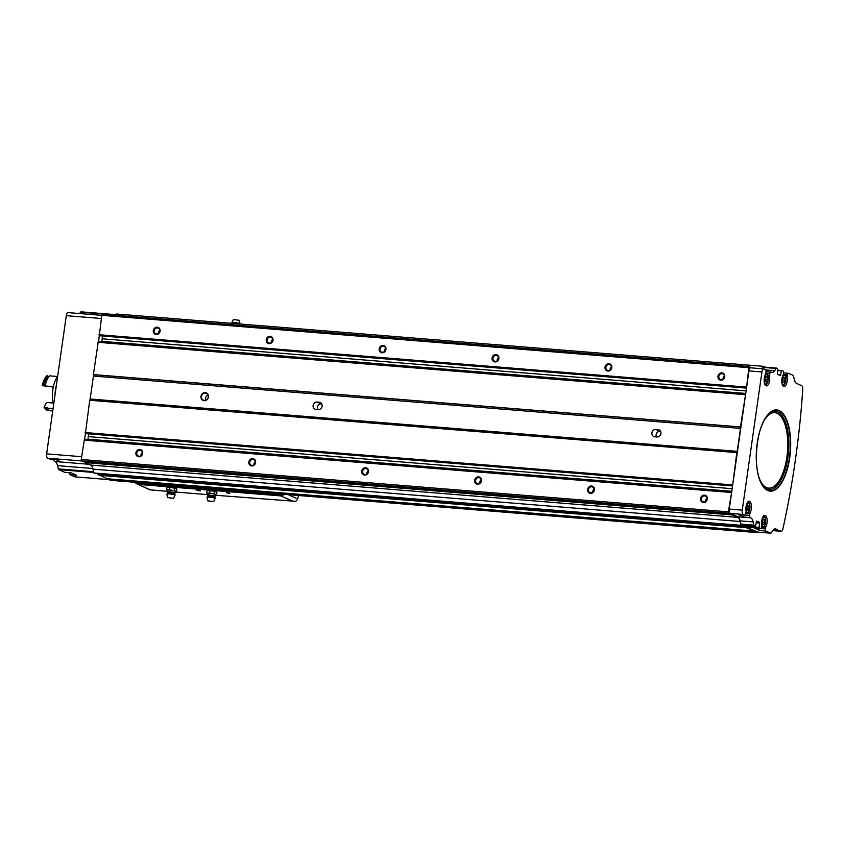 <?xml version="1.0" encoding="UTF-8"?>
<svg xmlns="http://www.w3.org/2000/svg" width="845" height="845" viewBox="0 0 845 845"><rect width="100%" height="100%" fill="white"/><g stroke="black" fill="none" stroke-linecap="round" stroke-linejoin="round"><path stroke-width="1.27" d="M783.283 374.451L787.36 374.779A1.87 0.782 -85.4 0 1 788.258 373.247A1.87 0.782 -85.4 0 1 788.374 373.279L793.085 375.37A1.87 0.782 -85.4 0 1 793.529 376.141L794.247 379.342A9.971 4.151 -85.4 0 0 796.655 383.461L801.715 385.7A3.739 1.553 -85.4 0 1 802.75 389.376A403.73 168.06 -85.4 0 1 782.903 528.864A3.739 1.553 -85.4 0 1 781.224 531.294A3.739 1.553 -85.4 0 1 781.002 531.23L774.749 528.896M762.539 521.333L762.76 524.037L763.912 524.544L764.831 522.358L764.609 519.654L763.457 519.147L762.539 521.333M765.116 378.803L765.348 381.507L766.489 382.014L767.418 379.827L767.186 377.123L766.045 376.616L765.116 378.803M746.843 507.211L747.064 509.915L748.216 510.422L749.135 508.236L748.913 505.532L747.762 505.025L746.843 507.211M782.734 379.468L782.956 382.172L784.107 382.679L785.026 380.493L784.804 377.789L783.653 377.282L782.734 379.468M745.829 513.221L749.906 513.549A1.743 0.729 -85.4 0 1 750.202 512.577A6.538 2.725 -85.4 0 0 751.385 505.511A6.538 2.725 -85.4 0 0 749.198 501.265A6.538 2.725 -85.4 0 0 746.04 510.739A1.743 0.729 -85.4 0 1 746.029 511.827L745.776 513.644A1.87 0.782 -85.4 0 1 744.878 515.175A1.87 0.782 -85.4 0 1 744.762 515.154L743.23 514.468A3.739 1.553 -85.4 0 1 742.259 510.137L761.926 371.937A3.739 1.553 -85.4 0 1 763.722 368.874A3.739 1.553 -85.4 0 1 763.933 368.938L765.475 369.614A1.87 0.782 -85.4 0 1 765.961 371.779L765.707 373.596A1.743 0.729 -85.4 0 1 765.412 374.567A6.538 2.725 -85.4 0 0 764.229 381.634A6.538 2.725 -85.4 0 0 766.415 385.89A6.538 2.725 -85.4 0 0 769.573 376.416A1.743 0.729 -85.4 0 1 769.584 375.317L769.837 373.501A1.87 0.782 -85.4 0 1 770.735 371.969A1.87 0.782 -85.4 0 1 770.851 372.001L771.485 372.286A9.971 4.151 -85.4 0 0 772.077 372.434A9.971 4.151 -85.4 0 0 774.707 370.67L776.196 368.441A1.87 0.782 -85.4 0 1 776.692 368.114A1.87 0.782 -85.4 0 1 776.798 368.145L777.896 369.276L777.442 374.282L780.463 375.613L781.371 370.818L782.998 370.892A1.87 0.782 -85.4 0 1 783.484 373.057L783.315 374.261A1.743 0.729 -85.4 0 1 783.03 375.233A6.538 2.725 -85.4 0 0 781.847 382.299A6.538 2.725 -85.4 0 0 784.023 386.556A6.538 2.725 -85.4 0 0 787.191 377.081A1.743 0.729 -85.4 0 1 787.191 375.983L787.36 374.779M749.906 513.549L749.652 515.365A1.87 0.782 -85.4 0 0 750.138 517.531L750.772 517.816A9.971 4.151 -85.4 0 1 753.18 521.935L740.188 520.879L740.907 524.08A1.87 0.782 -85.4 0 0 741.361 524.851L742.364 525.273M761.525 527.343L765.602 527.671A1.743 0.729 -85.4 0 1 765.897 526.699A6.538 2.725 -85.4 0 0 767.08 519.633A6.538 2.725 -85.4 0 0 764.894 515.376A6.538 2.725 -85.4 0 0 761.736 524.851A1.743 0.729 -85.4 0 1 761.725 525.949L761.556 527.153A1.87 0.782 -85.4 0 1 760.658 528.685A1.87 0.782 -85.4 0 1 760.553 528.653L759.095 527.364L759.539 522.358L756.56 521.038L755.62 525.812L754.342 525.907A1.87 0.782 -85.4 0 1 753.898 525.136L753.18 521.935M765.602 527.671L765.433 528.875A1.87 0.782 -85.4 0 0 765.919 531.04L770.629 533.132L757.648 532.086L746.272 527.037L746.209 525.59M781.224 531.294L772.721 530.607L771.231 532.825A1.87 0.782 -85.4 0 1 770.746 533.163A1.87 0.782 -85.4 0 1 770.629 533.132M772.721 530.607A9.971 4.151 -85.4 0 1 775.351 528.833A9.971 4.151 -85.4 0 1 775.942 528.991M49.359 458.898A1.87 0.782 -85.4 0 1 49.242 458.909A1.87 0.782 -85.4 0 1 49.126 458.877L47.595 458.191A3.739 1.553 -85.4 0 1 46.623 453.86L66.29 315.671A3.739 1.553 -85.4 0 1 68.086 312.608A3.739 1.553 -85.4 0 1 68.297 312.661M79.641 313.537L80.56 312.175A1.87 0.782 -85.4 0 1 81.057 311.837A1.87 0.782 -85.4 0 1 81.162 311.868L116.05 314.689M75.216 476.876A1.933 0.803 -85.4 0 1 75.099 476.886A1.933 0.803 -85.4 0 1 74.983 476.855L70.283 474.763A1.87 0.782 -85.4 0 1 69.776 472.799M65.139 472.397A1.87 0.782 -85.4 0 1 65.023 472.408A1.87 0.782 -85.4 0 1 64.917 472.387L58.706 469.63A1.87 0.782 -85.4 0 1 58.263 468.859L57.544 465.658L92.876 468.521M49.126 458.877L55.453 459.384L60.819 461.771L55.136 461.539A9.971 4.151 -85.4 0 1 57.544 465.658M54.502 461.264A1.87 0.782 -85.4 0 1 53.995 459.289M750.772 517.816L737.791 516.77L732.192 514.278L732.171 514.922L737.706 517.372L90.626 465.035L85.091 462.574L84.891 461.835M70.283 474.763L76.61 475.281L71.233 472.894L64.917 472.387M110.515 480.287A1.87 0.782 -85.4 0 1 110.399 480.298A1.87 0.782 -85.4 0 1 110.294 480.266L108.614 478.872M106.871 478.724L96.921 473.675M759.085 528.558A1.87 0.782 -85.4 0 0 759.592 530.533L754.226 528.146L760.553 528.653M732.192 514.278L730.238 513.411A3.739 1.553 -85.4 0 1 729.267 509.081L748.934 370.892A3.739 1.553 -85.4 0 1 750.73 367.828A3.739 1.553 -85.4 0 1 750.952 367.881M743.304 515.049A1.87 0.782 -85.4 0 0 743.811 517.024L738.445 514.637L744.762 515.154M762.296 368.758L763.204 367.395A1.87 0.782 -85.4 0 1 763.7 367.057A1.87 0.782 -85.4 0 1 763.817 367.089L776.576 368.124M758.071 532.139A1.87 0.782 -85.4 0 1 757.479 532.635A1.87 0.782 -85.4 0 1 757.363 532.614L756.761 531.685M754.173 530.544L753.92 531.072L746.188 527.639L745.586 526.625L746.188 525.791M745.797 525.78L742.987 525.558L745.786 525.791M106.84 478.724L753.92 531.072L106.808 478.724M737.791 516.77A9.971 4.151 -85.4 0 1 740.188 520.879M737.706 517.372A9.971 4.151 -85.4 0 1 740.104 521.492L93.024 469.144L93.89 472.978L95.126 473.538L742.206 525.875L740.959 525.326L740.104 521.492M743.019 525.337L742.206 525.875M730.323 513.454L730.186 514.035L728.559 513.211A4.985 2.07 -85.4 0 1 728.348 511.838L731.685 492.086M83.095 461.687L730.186 514.035L83.095 461.687L81.479 460.874A4.985 2.07 -85.4 0 1 81.268 459.5L84.331 439.622L731.369 491.97M732.594 485.727L736.819 452.55L89.739 400.203L84.627 439.643M736.819 452.55A1.87 0.782 -85.4 0 0 737.22 451.346L740.484 428.404A1.87 0.782 -85.4 0 0 740.452 427.01L745.617 394.245M745.332 394.129L98.252 341.781L745.29 394.129M746.515 387.887L748.86 367.691A4.985 2.07 -85.4 0 1 749.42 366.656L751.047 367.85M761.989 368.737L763.595 366.339L765.137 367.174M98.548 341.803L101.791 315.343A4.985 2.07 -85.4 0 1 102.34 314.308L749.483 366.603M90.626 465.035A9.971 4.151 -85.4 0 1 93.024 469.144M737.22 451.346L90.14 398.998A1.87 0.782 -85.4 0 1 89.739 400.203M90.14 398.998L93.415 376.057A1.87 0.782 -85.4 0 0 93.373 374.673L98.252 341.781M115.628 315.322L116.515 314.002L763.595 366.339M740.959 525.326L93.89 472.978M746.188 527.639L99.108 475.302M724.725 376.786A3.739 3.359 -66.1 0 0 720.098 373.205A3.739 3.359 -66.1 0 0 719.19 379.553A3.739 3.359 -66.1 0 0 724.725 376.786M611.791 367.659A3.739 3.359 -66.1 0 0 607.164 364.068A3.739 3.359 -66.1 0 0 606.266 370.416A3.739 3.359 -66.1 0 0 611.791 367.659M498.867 358.523A3.739 3.359 -66.1 0 0 494.24 354.932A3.739 3.359 -66.1 0 0 493.332 361.29A3.739 3.359 -66.1 0 0 498.867 358.523M385.943 349.386A3.739 3.359 -66.1 0 0 381.306 345.795A3.739 3.359 -66.1 0 0 380.408 352.154A3.739 3.359 -66.1 0 0 385.943 349.386M273.009 340.25A3.739 3.359 -66.1 0 0 268.383 336.659A3.739 3.359 -66.1 0 0 267.474 343.017A3.739 3.359 -66.1 0 0 273.009 340.25M160.085 331.113A3.739 3.359 -66.1 0 0 155.459 327.522A3.739 3.359 -66.1 0 0 154.55 333.881A3.739 3.359 -66.1 0 0 160.085 331.113M748.86 367.691L68.086 312.608M740.431 426.926L93.362 374.578M736.777 452.603L89.697 400.266M707.318 499.089A3.739 3.359 -66.1 0 0 702.691 495.497A3.739 3.359 -66.1 0 0 701.783 501.856A3.739 3.359 -66.1 0 0 707.318 499.089M594.394 489.952A3.739 3.359 -66.1 0 0 589.757 486.361A3.739 3.359 -66.1 0 0 588.859 492.719A3.739 3.359 -66.1 0 0 594.394 489.952M481.46 480.816A3.739 3.359 -66.1 0 0 476.833 477.224A3.739 3.359 -66.1 0 0 475.925 483.583A3.739 3.359 -66.1 0 0 481.46 480.816M368.536 471.679A3.739 3.359 -66.1 0 0 363.91 468.088A3.739 3.359 -66.1 0 0 363.001 474.446A3.739 3.359 -66.1 0 0 368.536 471.679M255.602 462.542A3.739 3.359 -66.1 0 0 250.976 458.962A3.739 3.359 -66.1 0 0 250.078 465.31A3.739 3.359 -66.1 0 0 255.602 462.542M142.678 453.406A3.739 3.359 -66.1 0 0 138.052 449.825A3.739 3.359 -66.1 0 0 137.143 456.173A3.739 3.359 -66.1 0 0 142.678 453.406M728.348 511.838L81.268 459.5M98.506 474.383L98.58 473.813M731.802 491.283L87.912 439.199A3.739 1.553 -85.4 0 1 87.785 439.896M87.912 439.199L88.281 436.611A3.739 1.553 -85.4 0 0 88.218 433.823L732.562 485.949L85.514 433.379M86.084 433.612L732.573 485.907M657.03 436.971A3.739 3.359 -66.1 0 0 659.068 429.883A3.739 3.359 -66.1 0 0 658.065 429.63L655.815 429.45A3.739 3.359 -66.1 0 0 653.776 436.538A3.739 3.359 -66.1 0 0 654.769 436.78L657.03 436.971M318.238 409.561A3.739 3.359 -66.1 0 0 320.276 402.474A3.739 3.359 -66.1 0 0 319.283 402.22L317.023 402.04A3.739 3.359 -66.1 0 0 314.984 409.128A3.739 3.359 -66.1 0 0 315.977 409.381L318.238 409.561M208.43 396.97A4.109 3.697 -66.1 0 0 203.339 393.02A4.109 3.697 -66.1 0 0 202.346 400.012A4.109 3.697 -66.1 0 0 208.43 396.97M745.723 393.453L101.833 341.359A3.739 1.553 -85.4 0 1 101.706 342.067M101.833 341.359L102.203 338.782A3.739 1.553 -85.4 0 0 102.139 335.993L102.129 335.951M100.016 335.771L99.446 335.539M783.484 377.683L784.804 377.789M782.797 380.313L785.026 380.493M747.593 505.426L748.913 505.532M746.917 508.056L749.135 508.236M765.876 377.018L767.186 377.123M765.19 379.648L767.418 379.827M763.288 519.548L764.609 519.654M762.612 522.178L764.831 522.358M159.747 330.353A3.063 2.757 -66.1 0 0 158.385 333.437M159.737 331.187A3.063 2.757 -66.1 0 0 154.445 329.846A3.063 2.757 -66.1 0 0 155.723 333.764A3.063 2.757 -66.1 0 0 159.737 331.187M272.682 339.489A3.063 2.757 -66.1 0 0 271.308 342.574M272.671 340.324A3.063 2.757 -66.1 0 0 267.379 338.972A3.063 2.757 -66.1 0 0 268.647 342.89A3.063 2.757 -66.1 0 0 272.671 340.324M385.605 348.626A3.063 2.757 -66.1 0 0 384.243 351.71M385.595 349.45A3.063 2.757 -66.1 0 0 380.303 348.108A3.063 2.757 -66.1 0 0 381.581 352.027A3.063 2.757 -66.1 0 0 385.595 349.45M498.539 357.752A3.063 2.757 -66.1 0 0 497.166 360.836M498.529 358.586A3.063 2.757 -66.1 0 0 493.226 357.245A3.063 2.757 -66.1 0 0 494.505 361.164A3.063 2.757 -66.1 0 0 498.529 358.586M611.463 366.888A3.063 2.757 -66.1 0 0 610.09 369.973M611.453 367.723A3.063 2.757 -66.1 0 0 606.161 366.381A3.063 2.757 -66.1 0 0 607.439 370.3A3.063 2.757 -66.1 0 0 611.453 367.723M724.397 376.025A3.063 2.757 -66.1 0 0 723.024 379.109M724.376 376.859A3.063 2.757 -66.1 0 0 719.084 375.518A3.063 2.757 -66.1 0 0 720.362 379.437A3.063 2.757 -66.1 0 0 724.376 376.859M142.351 452.645A3.063 2.757 -66.1 0 0 140.978 455.73M142.34 453.48A3.063 2.757 -66.1 0 0 137.038 452.138A3.063 2.757 -66.1 0 0 138.316 456.057A3.063 2.757 -66.1 0 0 142.34 453.48M255.274 461.782A3.063 2.757 -66.1 0 0 253.901 464.866M255.264 462.616A3.063 2.757 -66.1 0 0 249.972 461.275A3.063 2.757 -66.1 0 0 251.25 465.194A3.063 2.757 -66.1 0 0 255.264 462.616M368.198 470.918A3.063 2.757 -66.1 0 0 366.836 474.003M368.188 471.753A3.063 2.757 -66.1 0 0 362.896 470.411A3.063 2.757 -66.1 0 0 364.174 474.33A3.063 2.757 -66.1 0 0 368.188 471.753M481.132 480.055A3.063 2.757 -66.1 0 0 479.759 483.139M481.122 480.889A3.063 2.757 -66.1 0 0 475.82 479.548A3.063 2.757 -66.1 0 0 477.098 483.467A3.063 2.757 -66.1 0 0 481.122 480.889M594.056 489.192A3.063 2.757 -66.1 0 0 592.694 492.276M594.046 490.026A3.063 2.757 -66.1 0 0 588.754 488.674A3.063 2.757 -66.1 0 0 590.032 492.593A3.063 2.757 -66.1 0 0 594.046 490.026M706.99 498.318A3.063 2.757 -66.1 0 0 705.617 501.412M706.98 499.152A3.063 2.757 -66.1 0 0 701.677 497.811A3.063 2.757 -66.1 0 0 702.955 501.729A3.063 2.757 -66.1 0 0 706.98 499.152M208.028 395.08A3.739 3.359 -66.1 0 0 205.757 400.192M208.24 397.002A3.739 3.359 -66.1 0 0 201.786 395.365A3.739 3.359 -66.1 0 0 203.339 400.15A3.739 3.359 -66.1 0 0 208.24 397.002M317.678 409.519A3.739 3.359 113.9 0 1 321.248 403.921L321.818 403.963M656.459 436.918A3.739 3.359 113.9 0 1 660.04 431.32L660.6 431.372M229.893 493.248L226.365 492.825L229.893 493.248M200.529 490.882L197.001 490.449L200.529 490.882M298.591 495.519A493.438 443.952 113.9 0 1 297.609 498.867A3.739 3.359 113.9 0 1 295.592 501.317L215.507 495.265M207.775 494.642L175.411 492.022M167.68 491.399L149.977 489.815L136.14 483.52L138.168 484.386L280.91 495.93L282.621 495.36A3.739 3.359 -66.1 0 0 283.783 494.314M135.285 482.305A3.739 3.359 -66.1 0 0 136.14 483.52L282.621 495.36M199.969 490.702L197.762 490.385M229.333 493.079L227.115 492.762M215.105 494.906L216.616 494.6L212.095 493.564A4.362 0.57 8.1 0 1 215.581 494.399A4.362 0.57 8.1 0 1 215.919 494.737L214.841 496.733L215.158 498.423A4.109 0.539 8.1 0 1 215.148 498.476L213.574 501.613L207.659 500.768L213.574 501.613M209.655 492.941L208.145 493.248A4.362 0.57 8.1 0 1 212.095 493.564L209.655 492.941L209.982 490.618L216.088 491.632A4.362 0.57 8.1 0 0 216.077 491.632L216.088 491.632M215.074 495.804L207.828 494.779L207.31 493.512A4.362 0.57 8.1 0 1 208.145 493.248L206.698 493.068L207.669 493.755M209.486 501.085L211.768 501.391M207.659 500.768L207.014 497.314A4.109 0.539 8.1 0 1 207.025 497.272A4.109 0.539 8.1 0 1 211.165 497.335A4.109 0.539 8.1 0 1 215.158 498.423M206.698 493.068L207.036 490.744L209.982 490.618M207.036 490.744L208.546 490.438A4.362 0.57 8.1 0 1 212.496 490.755A4.362 0.57 8.1 0 1 215.982 491.589L216.943 492.276L216.616 494.6M214.609 493.712L214.936 491.378M207.976 490.501A4.362 0.57 8.1 0 1 208.028 490.491A4.362 0.57 8.1 0 1 208.546 490.438M175.021 491.663L176.531 491.357L172 490.322A4.362 0.57 8.1 0 1 175.485 491.156A4.362 0.57 8.1 0 1 175.834 491.494L174.757 493.491L175.063 495.181A4.109 0.539 8.1 0 1 175.063 495.233L173.478 498.37L167.563 497.525L173.478 498.37M169.56 489.699L168.049 490.005A4.362 0.57 8.1 0 1 172 490.322L169.56 489.699L169.887 487.375L175.992 488.389A4.362 0.57 8.1 0 1 176.003 488.399M174.989 492.561L167.743 491.536L167.225 490.269A4.362 0.57 8.1 0 1 168.049 490.005L166.613 489.825L167.585 490.512M169.401 497.842L171.683 498.149M167.563 497.525L166.93 494.071A4.109 0.539 8.1 0 1 166.93 494.029A4.109 0.539 8.1 0 1 171.07 494.093A4.109 0.539 8.1 0 1 175.063 495.181M166.613 489.825L166.94 487.502L169.887 487.375M166.94 487.502L168.451 487.195A4.362 0.57 8.1 0 1 172.401 487.512A4.362 0.57 8.1 0 1 175.887 488.347L176.858 489.033L176.531 491.357M174.514 490.47L174.852 488.135M167.88 487.259A4.362 0.57 8.1 0 1 167.944 487.248A4.362 0.57 8.1 0 1 168.451 487.195M239.927 323.984L240.001 323.836A4.109 0.539 -171.9 0 0 240.012 323.783L239.367 320.329L233.452 319.495L231.879 322.632A4.109 0.539 -171.9 0 0 231.868 322.674L231.995 323.339M240.012 323.783A4.109 0.539 -171.9 0 0 236.019 322.695A4.109 0.539 -171.9 0 0 231.879 322.632M56.414 385.024A18.696 7.785 94.6 0 0 55.041 394.689M57.629 376.543A18.696 7.785 94.6 0 0 53.584 404.935M44.024 385.658A11.841 4.933 -85.4 0 1 44.362 385.89L53.298 387.021M42.757 385.806L42.25 385.436A17.449 7.267 94.6 0 1 45.788 377.018L47.035 375.655A18.696 7.785 94.6 0 0 42.757 385.806L43.327 385.848A18.696 7.785 94.6 0 1 47.595 375.698A11.841 4.933 94.6 0 0 47.51 376.733L48.683 376.828M47.035 375.655L47.595 375.698M47.51 376.733A17.819 7.415 94.6 0 0 43.76 385.637L45.186 385.753M53.372 386.661L45.134 385.996A18.696 7.785 94.6 0 1 49.401 375.845L57.629 376.511M44.183 407.322L44.817 408.251A18.696 7.785 94.6 0 1 44.616 407.934L44.067 407.153A11.841 4.933 -85.4 0 0 45.841 403.53L47.299 402.526L53.108 403.002M44.817 408.251A18.696 7.785 94.6 0 0 48.207 410.607A18.696 7.785 94.6 0 0 48.482 410.617M48.207 410.607L48.767 410.649A18.696 7.785 94.6 0 1 45.176 407.977L44.067 407.153M48.767 410.649A18.696 7.785 94.6 0 0 49.686 410.596M45.176 407.977A11.841 4.933 94.6 0 0 45.588 407.512A17.819 7.415 94.6 0 0 48.228 409.677M45.588 407.512L47.394 407.649A11.841 4.933 -85.4 0 1 46.982 408.124A18.696 7.785 94.6 0 0 50.573 410.797L52.728 410.976M46.982 408.124L53.055 408.621M781.002 531.23L772.752 530.565M764.345 517.256A4.669 1.944 -85.4 0 1 764.978 524.851A4.669 1.944 -85.4 0 1 761.746 523.425A4.669 1.944 -85.4 0 1 764.345 517.256M766.922 374.726A4.669 1.944 -85.4 0 1 767.556 382.32A4.669 1.944 -85.4 0 1 764.324 380.894A4.669 1.944 -85.4 0 1 766.922 374.726M748.649 503.134A4.669 1.944 -85.4 0 1 749.283 510.739A4.669 1.944 -85.4 0 1 746.05 509.303A4.669 1.944 -85.4 0 1 748.649 503.134M784.53 375.391A4.669 1.944 -85.4 0 1 785.163 382.986A4.669 1.944 -85.4 0 1 781.942 381.56A4.669 1.944 -85.4 0 1 784.53 375.391M767.778 490.522A40.75 16.963 94.6 0 0 790.392 436.78A40.75 16.963 94.6 0 0 762.232 424.274A40.75 16.963 94.6 0 0 767.778 490.522M55.136 461.539L88.915 464.275M47.595 458.191L81.5 460.937M74.983 476.855L109.649 479.664M58.706 469.63L93.774 472.471M754.342 525.907L741.361 524.851M755.282 526.319L742.29 525.263M759.254 528.083L746.272 527.037M759.592 530.533L765.919 531.04M743.23 514.468L730.238 513.411M743.811 517.024L750.138 517.531M761.926 371.937L748.934 370.892M742.259 510.137L729.267 509.081M776.196 368.441L763.204 367.395M774.707 370.67L765.781 369.941M783.505 372.888L788.142 373.258M58.263 468.859L93.605 471.721M66.29 315.671L101.337 318.502M46.623 453.86L81.669 456.701M756.866 532.392L109.797 480.044M757.363 532.614L110.294 480.266M728.644 513.359L81.564 461.011M732.171 514.922L85.091 462.574M746.103 387.052L99.034 334.715M745.026 394.636L97.957 342.299M732.182 484.893L85.102 432.545M731.105 492.477L84.025 440.129M745.681 527.174L98.611 474.827M745.586 526.625L98.516 474.277M745.681 525.991L742.913 525.77M732.119 514.573L85.039 462.226M728.559 513.211L81.479 460.874M732.171 488.695L88.281 436.611M732.34 485.611L85.271 433.274M740.484 428.404L93.415 376.057M740.452 427.01L93.373 374.673M746.093 390.865L102.203 338.782M746.484 388.108L102.139 335.993M99.974 335.771L746.494 388.077L99.942 335.761M746.272 387.781L99.192 335.433M749.42 366.656L102.34 314.308M754.712 530.776L754.141 530.734M756.74 531.811L109.66 479.464M80.56 312.175L115.828 315.027M753.898 525.136L740.907 524.08M770.735 371.969L765.982 371.589L770.619 371.98M759.095 527.364L746.114 526.308M759.708 523.076L756.043 522.78M759.539 522.358L756.148 522.083M780.769 375.106L778.974 374.958M781.371 370.818L777.717 370.522M785.237 375.824L787.191 375.983M785.66 376.954L787.191 377.081M764.017 526.551L765.897 526.699M761.018 528.516L765.433 528.875M767.63 375.159L769.584 375.317M768.042 376.289L769.573 376.416M765.771 373.173L769.837 373.501M748.321 512.429L750.202 512.577M745.237 515.006L749.652 515.365M783.209 374.768A5.292 2.208 -85.4 0 1 783.737 374.652L784.223 374.779C787.529 374.926 784.794 388.003 782.882 385.214A5.292 2.208 -85.4 0 1 782.491 385.088M783.252 374.62L783.737 374.652A5.292 2.208 -85.4 0 1 784.054 374.736M763.141 516.58A5.292 2.208 -85.4 0 1 763.553 516.517L764.028 516.644C767.344 516.791 764.598 529.868 762.697 527.079A5.292 2.208 -85.4 0 1 761.672 526.319M763.193 516.496L763.553 516.517A5.292 2.208 -85.4 0 1 763.859 516.601M765.602 374.092A5.292 2.208 -85.4 0 1 766.13 373.986L766.605 374.113C769.922 374.261 767.186 387.337 765.274 384.549A5.292 2.208 -85.4 0 1 764.883 384.422M765.633 373.955L766.13 373.986A5.292 2.208 -85.4 0 1 766.447 374.071M747.445 502.458A5.292 2.208 -85.4 0 1 747.857 502.405L748.332 502.521C751.649 502.669 748.902 515.746 747.001 512.957A5.292 2.208 -85.4 0 1 745.977 512.197M747.498 502.374L747.857 502.405A5.292 2.208 -85.4 0 1 748.163 502.479M759.444 478.745A37.856 15.759 94.6 0 0 766.489 487.544A37.856 15.759 94.6 0 0 787.72 441.502A37.856 15.759 94.6 0 0 764.165 420.419M762.391 485.062A39.176 16.308 94.6 0 0 766.795 488.875A39.176 16.308 94.6 0 0 788.818 445.843A39.176 16.308 94.6 0 0 768.084 414.652M767.672 490.079A40.317 16.784 94.6 0 0 790.339 445.23A40.317 16.784 94.6 0 0 768.527 414.166A40.317 16.784 94.6 0 0 756.571 449.16A40.317 16.784 94.6 0 0 762.75 485.621A40.317 16.784 94.6 0 0 767.672 490.079M321.248 403.921L317.023 402.04M321.132 403.044L319.283 402.22M660.04 431.32L655.815 429.45M659.913 430.454L658.065 429.63M293.637 501.581L280.91 495.93M150.896 490.037L138.168 484.386M297.609 498.867L288.177 494.674M207.828 494.779L207.796 495.73L214.841 496.733M167.743 491.536L167.701 492.487L174.757 493.491M731.4 491.97L84.331 439.622M749.515 366.593L102.435 314.255M757.479 532.635L110.399 480.298M81.057 311.837L116.061 314.667M75.099 476.886L109.649 479.675M755.314 526.329L742.332 525.273M763.722 368.874L750.73 367.828M776.692 368.114L763.7 367.057M770.746 533.163L757.754 532.107M71.286 472.915L65.023 472.408M783.505 372.867L788.258 373.247M754.331 528.178L760.658 528.685M55.506 459.416L49.242 458.909M738.551 514.668L744.878 515.175M762.697 527.079L761.577 526.984M747.001 512.957L745.881 512.873M768.527 414.166C755.652 425.986 751.944 471.88 762.75 485.621M209.402 501.032L211.82 501.381M211.841 501.36L209.38 501M207.796 495.73L207.025 497.272M169.317 497.789L171.725 498.138L169.296 497.758M167.701 492.487L166.93 494.029"/></g></svg>
